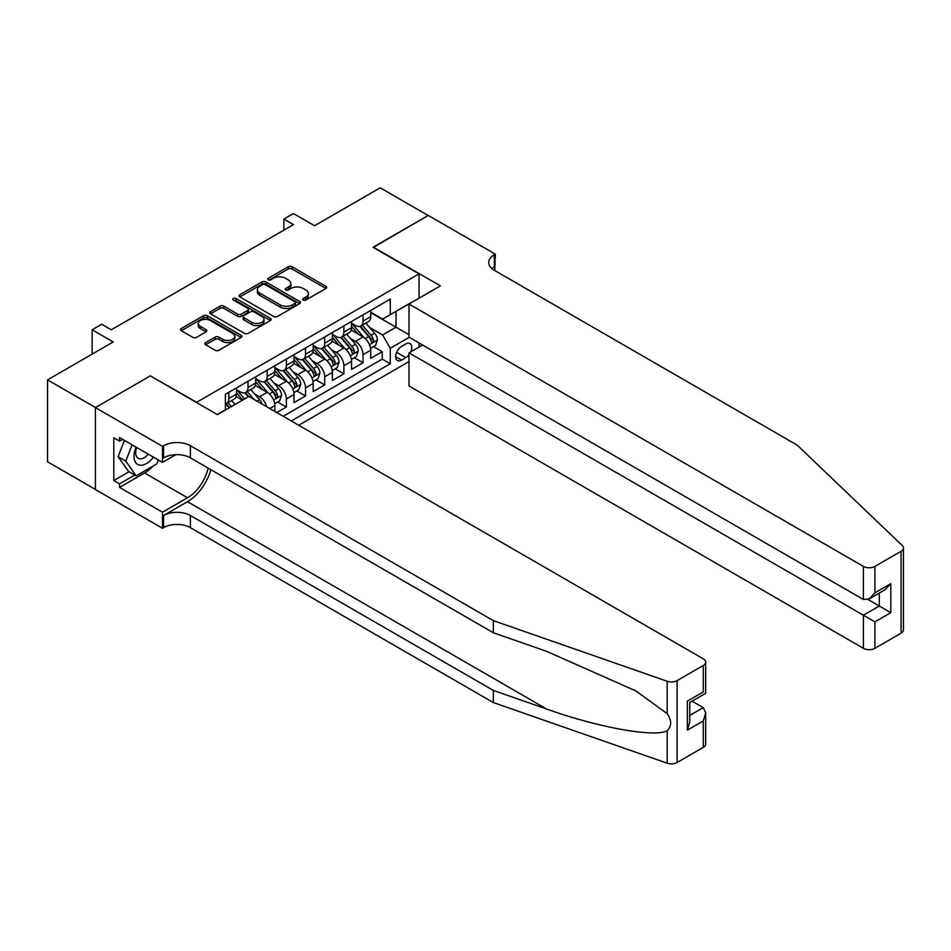 <?xml version="1.0" encoding="UTF-8"?>
<svg xmlns="http://www.w3.org/2000/svg" width="951" height="951" viewBox="0 0 951 951"><rect width="100%" height="100%" fill="white"/><g stroke="black" fill="none" stroke-linecap="round" stroke-linejoin="round"><path stroke-width="1.43" d="M303.286 300.029A1.866 1.07 0 0 0 305.925 300.029L325.92 288.486A2.663 1.533 0 0 0 326.692 287.404A2.663 1.533 0 0 0 325.92 286.31L292.04 266.755A2.663 1.533 0 0 0 288.272 266.755L268.277 278.298A1.866 1.07 0 0 0 267.73 279.059A1.866 1.07 0 0 0 268.277 279.82A1.866 1.07 0 0 0 270.916 279.82L273.508 278.322A8.511 4.921 0 0 1 285.55 278.322L288.367 279.951A8.511 4.921 0 0 1 290.863 283.434A8.511 4.921 0 0 1 288.367 286.905L285.787 288.403A1.866 1.07 0 0 0 285.241 289.163A1.866 1.07 0 0 0 285.787 289.924A1.866 1.07 0 0 0 288.415 289.924L291.006 288.426A8.511 4.921 0 0 1 303.048 288.426L305.877 290.055A8.511 4.921 0 0 1 308.362 293.538A8.511 4.921 0 0 1 305.877 297.009L303.286 298.507A1.866 1.07 0 0 0 302.739 299.268A1.866 1.07 0 0 0 303.286 300.029L303.286 298.507M205.654 342.598A2.663 1.533 0 0 0 204.881 343.68A2.663 1.533 0 0 0 205.654 344.773L215.164 350.253A2.663 1.533 0 0 0 218.92 350.253L241.126 337.439A2.663 1.533 0 0 0 241.911 336.345A2.663 1.533 0 0 0 241.126 335.263L207.259 315.708A2.663 1.533 0 0 0 203.49 315.708L181.284 328.523A2.663 1.533 0 0 0 180.5 329.617A2.663 1.533 0 0 0 181.284 330.698L192.768 337.332A2.663 1.533 0 0 0 196.524 337.332L206.034 331.84A2.663 1.533 0 0 0 206.807 330.758A2.663 1.533 0 0 0 206.034 329.664L200.34 326.383A7.121 4.113 0 0 1 198.248 323.471A7.121 4.113 0 0 1 202.646 319.679A7.121 4.113 0 0 1 210.409 320.57L232.71 333.444A7.121 4.113 0 0 1 234.79 336.345A7.121 4.113 0 0 1 230.404 340.149A7.121 4.113 0 0 1 222.641 339.257L218.92 337.106A2.663 1.533 0 0 0 215.164 337.106L205.654 342.598L205.654 344.773M150.603 376.049L196.631 402.285L419.046 273.876L373.018 247.308L428.152 215.485L380.21 187.811L314.543 225.72L293.455 213.547L283.862 219.075L293.455 224.614L111.303 329.771L101.721 324.243L92.128 329.771L92.128 354.129M150.603 375.716L95.48 407.539L47.55 379.865L113.217 341.956L92.128 329.771M273.686 316.469A2.663 1.533 0 0 0 277.454 316.469L299.66 303.642A2.663 1.533 0 0 0 300.445 302.561A2.663 1.533 0 0 0 299.66 301.467L265.781 281.912A2.663 1.533 0 0 0 262.024 281.912L239.818 294.727A2.663 1.533 0 0 0 239.034 295.82A2.663 1.533 0 0 0 239.818 296.902L273.686 316.469M234.065 300.433A1.866 1.07 0 0 1 235.955 300.694L270.357 320.558L248.187 333.361A2.663 1.533 0 0 1 244.419 333.361L210.551 313.806L210.551 311.631A2.663 1.533 0 0 0 209.767 312.713A2.663 1.533 0 0 0 210.551 313.806M210.551 311.631L220.05 306.139A2.663 1.533 0 0 1 223.818 306.139L237.56 314.08A2.663 1.533 0 0 0 241.316 314.08L247.629 310.43A2.663 1.533 0 0 0 248.401 309.348A2.663 1.533 0 0 0 247.629 308.255L233.316 300.005A1.866 1.07 0 0 1 232.781 299.244A1.866 1.07 0 0 1 233.922 298.245A1.866 1.07 0 0 1 235.955 298.483L270.393 318.371A2.663 1.533 0 0 1 271.178 319.453A2.663 1.533 0 0 1 270.393 320.535L270.393 318.371M95.385 489.408L47.55 461.782L47.55 379.865M276.777 412.579L286.358 407.04L277.633 402.011M273.876 382.896L278.691 385.678A10.841 6.265 60 0 1 286.358 398.968L294.025 394.534L294.025 402.618L305.533 395.973L296.807 390.932M293.051 371.829L297.865 374.611A10.841 6.265 60 0 1 305.533 387.889L313.2 383.467L313.2 391.55L324.707 384.905L315.982 379.865M312.225 360.762L317.04 363.544A10.841 6.265 60 0 1 324.707 376.822L332.375 372.4L332.375 380.471L343.882 373.838L335.156 368.798M331.4 349.695L336.214 352.464A10.841 6.265 60 0 1 343.882 365.755L351.549 361.321L351.549 369.404L363.056 362.759L363.056 354.687A10.841 6.265 -120 0 0 355.389 341.397L350.574 338.615M354.331 357.731L363.056 362.759M242.446 400.181L236.157 396.543M274.851 411.474L274.851 405.601A10.841 6.265 -120 0 0 267.183 392.323L255.332 385.476M266.732 406.778A10.841 6.265 60 0 0 259.516 396.745L254.702 393.964M294.025 394.534A10.841 6.265 -120 0 0 286.358 381.256L274.506 374.409M313.2 383.467A10.841 6.265 -120 0 0 305.533 370.177L293.669 363.33M332.375 372.4A10.841 6.265 -120 0 0 324.707 359.109L312.843 352.262M351.549 361.321A10.841 6.265 -120 0 0 343.882 348.042L332.018 341.195M410.713 351.846A8.404 4.85 120 0 0 410.012 343.525A8.404 4.85 120 0 0 405.815 343.941L401.595 346.378A8.404 4.85 120 0 0 396.103 353.784A8.404 4.85 120 0 0 397.387 360.524A8.404 4.85 120 0 0 401.595 360.108L405.815 357.671A8.404 4.85 120 0 0 408.978 354.794M298.721 425.252L408.978 361.606M419.046 273.876L419.046 298.222M419.046 342.954L419.046 347.044M291.244 420.936L390.279 363.757L390.279 348.268L382.611 334.978L369.749 327.548M217.232 414.517L225.387 409.81L225.387 394.308L390.279 299.113L390.279 314.615L411.367 302.656M409.263 337.308L390.279 348.268M236.502 389.66L240.341 391.883A10.841 6.265 60 0 0 245.762 392.418L253.43 387.984A10.841 6.265 -120 0 0 255.676 383.027L255.676 376.822M255.676 378.593L259.516 380.804A10.841 6.265 60 0 0 264.937 381.339L272.604 376.917A10.841 6.265 -120 0 0 274.851 371.948L274.851 365.755M274.851 367.526L278.691 369.737A10.841 6.265 60 0 0 284.111 370.272L291.779 365.85A10.841 6.265 -120 0 0 294.025 360.881L294.025 354.687M294.025 356.459L297.865 358.67A10.841 6.265 60 0 0 303.286 359.205L310.953 354.782A10.841 6.265 -120 0 0 313.2 349.813L313.2 343.608M313.2 345.379L317.04 347.602A10.841 6.265 60 0 0 322.46 348.137L330.128 343.703A10.841 6.265 -120 0 0 332.375 338.746L332.375 332.541M332.375 334.312L336.214 336.523A10.841 6.265 60 0 0 341.635 337.07L349.302 332.636A10.841 6.265 -120 0 0 351.549 327.667L351.549 321.474M283.196 416.288L382.231 359.109L382.231 351.692L370.724 358.337L370.724 350.253A10.841 6.265 -120 0 0 363.056 336.975L351.192 330.128M351.549 323.245L355.389 325.456A10.841 6.265 -120 0 0 360.809 325.991A10.841 6.265 -120 0 0 363.056 321.034L363.056 314.829M360.809 325.991L368.477 321.569A10.841 6.265 -120 0 0 370.724 316.6L370.724 310.406M228.834 392.323L228.834 398.517A10.841 6.265 60 0 1 226.588 403.486A10.841 6.265 60 0 1 225.387 403.925M226.588 403.486L234.255 399.051A10.841 6.265 -120 0 0 236.502 394.094L236.502 387.889M248.009 381.256L248.009 387.449A10.841 6.265 60 0 1 245.762 392.418M267.183 370.177L267.183 376.382A10.841 6.265 60 0 1 264.937 381.339M286.358 359.109L286.358 365.315A10.841 6.265 60 0 1 284.111 370.272M305.533 348.042L305.533 354.236A10.841 6.265 60 0 1 303.286 359.205M324.707 336.975L324.707 343.168A10.841 6.265 60 0 1 322.46 348.137M343.882 325.896L343.882 332.101A10.841 6.265 60 0 1 341.635 337.07M343.882 365.755L343.882 373.838M324.707 376.822L324.707 384.905M305.533 387.889L305.533 395.973M286.358 398.968L286.358 407.04M382.611 334.978L396.032 327.227L396.032 311.286L411.367 302.43M370.724 312.617L408.978 334.704M370.724 312.178L382.611 319.037L390.279 314.615M283.862 219.075L283.862 230.142M373.505 346.663L382.231 351.692M382.231 359.109L390.279 363.757M304.035 300.29L305.877 299.232A8.511 4.921 0 0 0 308.362 295.749L308.362 293.538M290.863 283.434L290.863 285.645A8.511 4.921 0 0 1 288.367 289.128L286.524 290.186M325.92 286.31L325.92 288.486L292.04 268.967A2.663 1.533 0 0 0 288.272 268.967L269.026 280.081M299.624 303.666L265.781 284.123A2.663 1.533 0 0 0 262.024 284.123L239.854 296.926M294.953 303.321A1.866 1.07 0 0 0 295.499 302.561A1.866 1.07 0 0 0 294.953 301.8L265.222 284.622A1.866 1.07 0 0 0 262.583 284.622L259.861 286.203A8.511 4.921 0 0 0 257.364 289.675A8.511 4.921 0 0 0 259.861 293.158L280.188 304.891A8.511 4.921 0 0 0 292.23 304.891L294.953 303.321L294.953 305.533A1.866 1.07 0 0 0 295.499 304.772L295.499 302.561M257.364 289.675L257.364 291.898A8.511 4.921 0 0 0 259.861 295.369L259.861 293.158M294.953 305.533L292.23 307.102A8.511 4.921 0 0 1 280.188 307.102L259.861 295.369M210.587 313.818L220.05 308.35L220.05 306.139M248.401 309.348L248.401 311.559A2.663 1.533 0 0 1 247.629 312.653L241.316 316.291A2.663 1.533 0 0 1 237.56 316.291L223.818 308.35A2.663 1.533 0 0 0 220.05 308.35M251.813 322.306A7.121 4.113 0 0 0 259.575 323.197A7.121 4.113 0 0 0 263.962 319.393A7.121 4.113 0 0 0 261.882 316.493L254.024 311.952A2.663 1.533 0 0 0 250.256 311.952L243.955 315.589A2.663 1.533 0 0 0 243.171 316.683A2.663 1.533 0 0 0 243.955 317.765L251.813 322.306L251.813 324.517A7.121 4.113 0 0 0 259.575 325.408A7.121 4.113 0 0 0 263.962 321.616L263.962 319.393M243.171 316.683L243.171 318.894A2.663 1.533 0 0 0 243.955 319.988L243.955 317.765M251.813 324.517L243.955 319.988M234.79 336.345L234.79 338.568A7.121 4.113 0 0 1 230.404 342.36A7.121 4.113 0 0 1 222.641 341.468L218.92 339.329A2.663 1.533 0 0 0 215.164 339.329L205.689 344.785M198.248 323.471L198.248 325.682A7.121 4.113 0 0 0 200.34 328.594L200.34 326.383M206.034 329.664L206.034 331.84L200.34 328.594M241.09 337.45L207.259 317.919A2.663 1.533 0 0 0 203.49 317.919L181.32 330.722M370.557 348.351L375.514 345.498L377.428 339.959A7.18 4.149 -120 0 0 374.635 333.219L365.873 323.067M364.114 337.676L353.724 325.646A20.744 11.971 -120 0 0 351.549 323.364M358.42 334.3L352.607 327.572A17.213 9.938 -120 0 0 351.549 326.407M359.835 326.383L368.691 336.642A7.18 4.149 60 0 1 371.259 341.599C372.328 343.038 373.101 342.598 373.553 340.268A7.18 4.149 -120 0 0 370.997 335.311L362.236 325.171M360.346 326.217L369.868 337.236A3.661 2.116 60 0 1 370.795 338.675L373.553 340.268M371.259 341.599L371.77 342.443M136.124 447.16A17.629 10.176 120 0 0 140.261 465.229A17.629 10.176 120 0 0 153.408 457.146M136.706 447.505A12.066 6.966 120 0 0 138.18 458.299A12.066 6.966 120 0 0 139.952 458.846A12.066 6.966 120 0 0 148.273 454.186M158.341 459.999L156.832 463.886L136.136 475.845L128.468 471.411L118.114 456.682L124.426 440.42M136.136 475.845L125.782 461.116L132.094 444.842M118.114 456.682L125.782 461.116M422.589 344.999L408.978 352.857L408.978 385.951L863.389 648.309L863.389 615.214L879.306 606.025L879.306 593.055M408.978 352.857L874.896 621.859L874.896 648.309L901.072 633.2L901.072 551.283A8.131 4.696 0 0 0 903.45 547.966A8.131 4.696 0 0 0 902.273 545.529L797.247 445.175L494.294 270.274A18.984 10.96 180 0 1 488.743 262.524A18.984 10.96 180 0 1 494.294 254.773L495.352 254.167L428.247 215.425L373.315 247.474M373.315 247.141L440.42 285.882L408.978 304.035L863.389 566.392A8.131 4.696 0 0 0 874.896 566.392L901.072 551.283M495.352 254.167L494.782 270.548M408.978 304.035L408.978 337.141L863.389 599.487L863.389 566.392M903.45 547.966L903.45 629.883A8.131 4.696 180 0 1 901.072 633.2M874.896 648.309A8.131 4.696 180 0 1 863.389 648.309M491.905 268.586A18.984 10.96 180 0 1 494.294 266.898L494.294 254.773M867.99 599.487L890.814 612.67L874.896 621.859M874.896 566.392L874.896 592.853L869.143 598.928L863.389 599.487M874.896 592.853L890.814 583.664L885.06 589.739L869.143 598.928M703.288 747.391L703.288 720.929L705.678 712.917L705.678 744.062A8.131 4.696 180 0 1 703.288 747.391L677.124 762.5A8.131 4.696 180 0 1 667.162 763.189L493.343 702.551L493.343 690.426L190.39 515.525A18.984 10.96 -0 0 0 163.548 515.525L187.513 501.688A35.318 20.387 120 0 0 210.849 469.663M493.343 690.426L546.635 709.03C597.585 727.384 654.49 737.667 667.162 730.796C671.775 726.077 671.775 720.359 667.162 713.666L635.886 690.937L546.635 651.352L493.343 632.76L190.39 457.859A18.984 10.96 -0 0 0 163.548 457.859L163.548 445.734L162.502 446.34L95.385 407.599L150.317 375.883L217.434 414.624L248.877 396.472L703.288 658.829A8.131 4.696 -0 0 1 705.678 662.146A8.131 4.696 -0 0 1 703.288 665.462L677.124 680.583L677.124 762.5M493.343 702.551L190.39 527.65A18.984 10.96 -0 0 0 163.548 527.65L162.502 528.257L95.385 489.515L95.385 407.599M493.343 632.76L493.343 620.634L190.39 445.734A18.984 10.96 -0 0 0 163.548 445.734M667.162 713.666L667.162 681.273L493.343 620.634M153.028 466.097A30.503 17.617 -60 0 1 144.564 472.968L119.553 487.411L119.553 483.869L134.792 475.06M122.62 439.362L119.553 441.133L113.799 437.817L113.799 480.552L119.553 483.869M119.553 441.133L119.553 437.591L162.502 462.388L162.502 446.34M162.502 528.257L162.502 512.209L187.513 497.765A30.503 17.617 120 0 0 208.174 468.118M119.553 487.411L162.502 512.209M692.055 701.16L703.288 707.639L705.678 712.917M175.887 454.661L162.502 462.388M667.162 681.273A8.131 4.696 -0 0 0 677.124 680.583M113.799 480.552L129.039 471.744M703.288 720.929L687.371 730.118L689.76 722.094L689.76 702.492L705.678 693.303L705.678 662.146M687.371 730.118L687.371 701.113C690.474 702.908 690.474 702.908 687.371 701.113L703.288 691.924C706.391 693.719 706.391 693.719 703.288 691.924L703.288 665.462M351.383 359.43L356.34 356.566L358.254 351.026A7.18 4.149 -120 0 0 355.46 344.286L346.699 334.146M344.94 348.744L334.55 336.713A20.744 11.971 -120 0 0 332.375 334.431M339.245 345.368L333.432 338.639A17.213 9.938 -120 0 0 332.375 337.486M340.66 337.45L349.516 347.709A7.18 4.149 60 0 1 352.084 352.666C353.154 354.105 353.927 353.665 354.378 351.335A7.18 4.149 -120 0 0 351.822 346.39L343.061 336.238M341.171 337.284L350.693 348.316A3.661 2.116 60 0 1 351.62 349.742L354.378 351.335M352.084 352.666L352.607 353.522M332.22 370.498L337.165 367.633L339.091 362.105A7.18 4.149 -120 0 0 336.285 355.353L327.524 345.213M325.777 359.811L315.387 347.781A20.744 11.971 -120 0 0 313.2 345.498M320.071 356.435L314.258 349.706A17.213 9.938 -120 0 0 313.2 348.553M321.486 348.53L330.342 358.789A7.18 4.149 60 0 1 332.909 363.734C333.979 365.184 334.752 364.732 335.204 362.402A7.18 4.149 -120 0 0 332.648 357.457L323.887 347.317M322.009 348.363L331.53 359.383A3.661 2.116 60 0 1 332.446 360.809L335.204 362.402M332.909 363.734L333.432 364.59M313.045 381.565L317.991 378.7L319.916 373.172A7.18 4.149 -120 0 0 317.111 366.42L308.35 356.28M306.602 370.878L296.213 358.848A20.744 11.971 -120 0 0 294.025 356.577M300.896 367.502L295.083 360.774A17.213 9.938 -120 0 0 294.025 359.621M302.311 359.597L311.167 369.856A7.18 4.149 60 0 1 313.735 374.801C314.817 376.251 315.577 375.811 316.029 373.481A7.18 4.149 -120 0 0 313.473 368.524L304.712 358.384M302.834 359.43L312.356 370.45A3.661 2.116 60 0 1 313.271 371.889L316.029 373.481M313.735 374.801L314.258 375.657M293.871 392.632L298.816 389.779L300.742 384.24A7.18 4.149 -120 0 0 297.936 377.488L289.175 367.348M287.428 381.957L277.038 369.927A20.744 11.971 -120 0 0 274.851 367.645M281.722 378.581L275.921 371.853A17.213 9.938 -120 0 0 274.851 370.688M283.136 370.664L291.993 380.923A7.18 4.149 60 0 1 294.56 385.868C295.642 387.319 296.403 386.879 296.855 384.549A7.18 4.149 -120 0 0 294.299 379.592L285.538 369.452M283.66 370.498L293.181 381.517A3.661 2.116 60 0 1 294.097 382.956L296.855 384.549M294.56 385.868L295.083 386.724M274.696 403.7L279.653 400.846L281.567 395.307A7.18 4.149 -120 0 0 278.762 388.567L270.001 378.415M268.253 393.025L257.864 380.994A20.744 11.971 -120 0 0 255.676 378.712M262.547 389.648L256.746 382.92A17.213 9.938 -120 0 0 255.676 381.767M263.962 381.731L272.818 391.99A7.18 4.149 60 0 1 275.386 396.947C276.468 398.386 277.228 397.946 277.68 395.616A7.18 4.149 -120 0 0 275.124 390.671L266.363 380.519M264.485 381.565L274.007 392.597A3.661 2.116 60 0 1 274.922 394.023L277.68 395.616M275.386 396.947L275.909 397.791M262.012 404.056A7.18 4.149 -120 0 0 259.587 399.634L250.826 389.494M244.621 398.933L238.689 392.062A20.744 11.971 -120 0 0 236.502 389.779M242.767 400.002L237.572 393.987A17.213 9.938 -120 0 0 236.502 392.834M253.917 399.384L247.189 391.598M245.31 392.632L248.71 396.567M244.787 392.811L248.259 396.829M235.028 404.46L231.664 400.561M231.39 406.564L228.014 402.665M226.136 403.711L229.536 407.634M225.613 403.878L229.084 407.896M259.516 396.745L267.183 392.323M278.691 385.678L286.358 381.256M297.865 374.611L305.533 370.177M317.04 363.544L324.707 359.109M336.214 352.464L343.882 348.042M355.389 341.397L363.056 336.975M363.056 321.034L370.724 316.6M228.834 398.517L236.502 394.094M248.009 387.449L255.676 383.027M267.183 376.382L274.851 371.948M286.358 365.315L294.025 360.881M305.533 354.236L313.2 349.813M324.707 343.168L332.375 338.746M343.882 332.101L351.549 327.667M363.056 354.687L370.724 350.253M269.775 408.538L274.851 405.601M396.615 352.369L405.815 357.671M395.652 356.673L401.595 360.108M305.877 299.232L305.877 297.009M285.787 289.924L285.787 288.403M288.367 289.128L288.367 286.905M268.277 279.82L268.277 278.298M288.272 268.967L288.272 266.755M292.04 268.967L292.04 266.755M239.818 296.902L239.818 294.727M262.024 284.123L262.024 281.912M265.781 284.123L265.781 281.912M299.66 303.642L299.66 301.467M280.188 307.102L280.188 304.891M292.23 307.102L292.23 304.891M223.818 308.35L223.818 306.139M237.56 316.291L237.56 314.08M241.316 316.291L241.316 314.08M247.629 312.653L247.629 310.43M235.955 300.694L235.955 298.483M215.164 339.329L215.164 337.106M218.92 339.329L218.92 337.106M222.641 341.468L222.641 339.257M181.284 330.698L181.284 328.523M203.49 317.919L203.49 315.708M207.259 317.919L207.259 315.708M241.126 337.439L241.126 335.263M369.464 344.666L377.381 340.101M353.724 325.646L354.711 325.076M370.997 335.311L374.635 333.219M365.267 338.627L368.691 336.642M890.814 583.664L890.814 612.67M546.635 709.03L187.513 501.688M190.39 457.859L190.39 445.734M190.39 515.525L190.39 527.65M667.162 763.189L667.162 730.796M163.548 515.525L163.548 527.65M144.564 472.968L187.513 497.765M689.76 715.461L703.288 707.639M350.289 355.745L358.206 351.169M334.55 336.713L335.548 336.143M351.822 346.39L355.46 344.286M346.093 349.695L349.516 347.709M331.114 366.813L339.043 362.236M315.387 347.781L316.374 347.21M332.648 357.457L336.285 355.353M326.918 360.762L330.342 358.789M311.94 377.88L319.869 373.303M296.213 358.848L297.199 358.277M313.473 368.524L317.111 366.42M307.744 371.829L311.167 369.856M292.765 388.947L300.694 384.382M277.038 369.927L278.025 369.357M294.299 379.592L297.936 377.488M288.569 382.908L291.993 380.923M273.603 400.026L281.52 395.45M257.864 380.994L258.85 380.424M275.124 390.671L278.762 388.567M269.395 393.976L272.818 391.99M238.689 392.062L239.676 391.491M256.972 401.144L259.587 399.634"/></g></svg>
